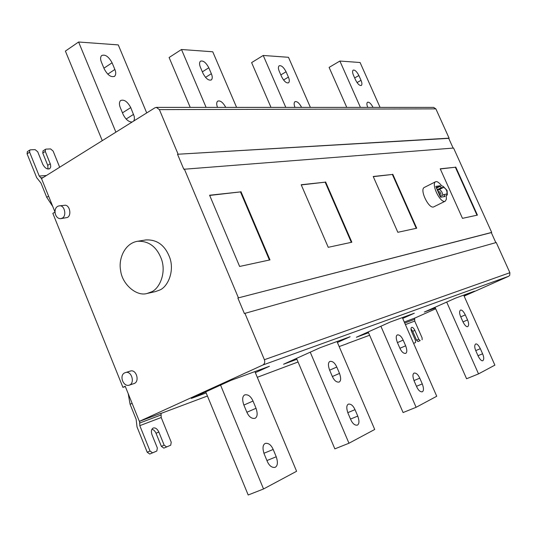 <?xml version="1.0" encoding="UTF-8"?>
<svg xmlns="http://www.w3.org/2000/svg" width="537" height="537" viewBox="0 0 537 537"><rect width="100%" height="100%" fill="white"/><g stroke="black" fill="none" stroke-linecap="round" stroke-linejoin="round"><path stroke-width="0.81" d="M101.446 62.232C100.251 59.278 100.325 57.05 101.654 55.546C105.171 54.143 108.649 56.553 112.079 62.782L114.871 69.474C116.086 72.482 116.005 74.737 114.636 76.247C111.152 77.63 107.689 75.214 104.265 69.011L101.446 62.232M132.156 122.013C128.752 122.067 125.745 119.543 123.141 114.455L120.295 107.608C119.039 104.447 119.14 102.09 120.597 100.533C124.06 99.184 127.45 101.54 130.753 107.601L134.257 116.489L134.438 119.08L133.72 121.04M146.722 112.931L118.268 44.9L78.597 42.007L115.898 132.156M102.278 140.66L65.393 51.096L78.597 42.007M279.307 71.414C278.186 68.729 278.132 66.863 279.126 65.803C281.301 65.165 283.617 67.152 286.073 71.763L288.409 77.113C289.537 79.832 289.597 81.718 288.577 82.785C286.422 83.41 284.113 81.423 281.663 76.818L279.307 71.414M294.974 107.38C293.887 104.628 293.86 102.742 294.9 101.715C296.974 101.07 299.21 102.963 301.613 107.38M310.386 107.38L288.483 57.298L263.224 55.459L285.785 107.38M270.99 107.38L251.611 62.607L263.224 55.459M355.615 80.073C357.723 84.074 359.636 85.866 361.347 85.45C362.193 84.564 362.086 82.846 361.012 80.315L358.884 75.522C356.769 71.515 354.856 69.723 353.131 70.146C352.299 71.032 352.413 72.73 353.474 75.247L355.615 80.073M373.04 107.38C370.98 103.534 369.127 101.829 367.483 102.258C366.623 103.117 366.704 104.822 367.744 107.38M360.421 107.38L339.887 61.043L360.085 62.514L380.068 107.38M339.887 61.043L329.107 67.4L346.761 107.38M217.519 107.373C216.391 104.46 216.438 102.386 217.66 101.164C220.251 100.238 222.949 102.312 225.741 107.373M200.442 67.347C199.281 64.514 199.274 62.473 200.435 61.225C203.161 60.292 205.953 62.48 208.812 67.776L211.356 73.723C212.538 76.59 212.531 78.65 211.343 79.912C208.645 80.825 205.859 78.644 203.006 73.354L200.442 67.347M236.589 107.373L212.746 51.78L181.493 49.505L206.107 107.373M190.219 107.373L169.101 57.506L181.493 49.505M151.474 291.88L147.031 293.484C136.438 296.76 121.906 283.959 120.61 270.366C118.321 259.257 124.443 243.509 137.418 241.288C148.836 240.737 156.905 246.845 161.63 259.619C166.302 273.279 159.449 288.631 151.474 291.88M137.418 241.288L145.856 239.945C157.213 239.388 165.228 245.429 169.914 258.069C174.545 271.594 167.725 286.792 159.791 290.014L155.381 291.611L147.031 293.484M62.305 218.116L60.735 218.653C54.318 219.015 52.646 206.772 59.238 205.886C64.42 204.503 67.065 215.8 62.305 218.116M59.238 205.886L64.312 205.335C69.481 203.966 72.112 215.196 67.367 217.505L60.735 218.653M129.659 384.989L129.122 385.197C122.993 387.09 118.65 374.511 125.369 372.618C131.384 370.215 135.136 382.72 129.659 384.989M125.369 372.618L130.169 371.127C136.163 368.724 139.895 381.163 134.431 383.425L129.209 385.17M54.969 212.088L52.848 213.364L122.919 387.352L125.222 386.251L139.372 421.364L161.04 413.289M27.441 151.575L27.078 153.817L36.664 177.64L40.98 183.043L46.726 197.301L52.767 206.497M59.674 167.235L53.123 151.072L50.579 148.924L46.034 149.132L45.464 149.333L45.276 151.441L42.759 153.052L47.733 165.356L48.061 169.054M43.094 150.843L42.759 153.052M46.417 175.505L39.228 176.029L29.616 152.179L29.817 150.045L30.421 149.83L35.12 149.622L37.724 151.796L42.738 164.221C44.933 168.195 47.283 169.658 49.807 168.618L50.733 166.94L50.538 164.55L45.276 151.441M39.228 176.029L41.577 178.526M464.136 296.115L508.667 276.273L509.734 275.353L509.895 272.715L496.248 242.516L244.369 313.514L237.864 298.008L491.691 232.414L453.57 148.044L183.815 169.262L177.519 154.26L449.1 138.157L435.869 108.87L159.395 109.622L156.314 107.373L154.938 107.803L41.51 178.566L54.969 211.954M269.426 260.015L240.462 191.904L209.692 195.434M240.952 191.635L269.977 259.895L239.623 266.453L209.605 195.226L240.462 191.904M416.249 228.319L392.366 174.458L373.289 176.653M392.782 174.243L416.719 228.218L397.836 232.293L373.215 176.485L392.366 174.458M440.293 168.96L455.356 167.229L476.997 215.209M455.738 167.034L477.427 215.115L462.471 218.344L440.226 168.813L455.356 167.229M437.145 189.749L441.179 187.722L440.092 185.748L435.816 186.379L440.313 196.824L440.709 197.24L444.951 196.529L444.918 196.059L444.213 194.495L440.172 196.508M442.85 195.173C442.28 192.112 441.085 190.239 439.266 189.554L437.232 189.944M441.179 187.722L443.669 187.346C446.314 189.017 447.381 191.246 446.865 194.032L444.213 194.495M439.743 191.521L441.125 194.414L439.743 191.521M446.254 196.065L446.422 195.153L447.334 194.944L447.086 190.42L443.253 186.42L441.636 185.762C439.185 182.728 437.306 181.352 435.99 181.634L435.42 181.828C431.057 184.46 440.615 203.979 445.301 201.153L446.388 199.187L446.254 196.065M445.301 201.153L433.883 206.799C429.097 209.665 419.605 190.246 424.055 187.574L424.19 187.507M351.346 242.335L325.16 182.177L301.264 184.923M325.61 181.936L351.856 242.221L328.241 247.315L301.183 184.735L325.16 182.177M276.24 456.772C278.065 462.377 277.696 465.901 275.119 467.344C271.883 467.848 269.252 465.821 267.225 461.27L264.15 453.866C262.358 448.314 262.714 444.837 265.204 443.421C268.473 442.844 271.131 444.864 273.192 449.469L276.24 456.772L266.929 460.551M256.035 408.281C257.76 413.557 257.445 416.893 255.082 418.289C251.739 418.954 248.987 416.9 246.812 412.134L243.771 404.804C242.08 399.582 242.375 396.286 244.664 394.917C248.027 394.192 250.813 396.232 253.021 401.052L256.035 408.281L246.872 412.268M254.907 371.591L296.599 471.278L263.539 488.972L248.188 494.993L205.725 391.869M220.559 385.103L263.539 488.972M206.161 392.93L191.373 398.414L231.011 380.344L269.433 366.274L255.35 372.665M422.277 383.901C423.847 388.217 423.854 390.849 422.304 391.795C420.202 392.03 418.316 390.332 416.645 386.707L414.121 380.908C412.577 376.618 412.557 374.007 414.081 373.081C416.188 372.819 418.088 374.511 419.773 378.162L422.277 383.901L416.47 386.298M405.65 345.788C407.153 349.923 407.174 352.447 405.71 353.366C403.569 353.661 401.622 351.943 399.87 348.198L397.373 342.452C395.883 338.344 395.856 335.84 397.293 334.94C399.441 334.611 401.401 336.33 403.166 340.096L405.65 345.788L399.911 348.278M402.334 317.609L436.735 396.259L416.115 407.301L403.079 412.55L368.187 331.94M380.887 326.241L416.115 407.301M368.53 332.739L356.367 337.249L390.292 322.012L414.316 313.219L402.696 318.428M480.333 348.701C478.548 345.21 476.997 343.64 475.675 343.982C474.366 345.137 474.426 347.439 475.856 350.883L478.138 356.024C479.924 359.501 481.467 361.072 482.77 360.736C484.106 359.582 484.045 357.273 482.602 353.796L480.333 348.701L475.742 350.621M465.297 314.877C463.465 311.312 461.867 309.715 460.504 310.084C459.249 311.232 459.316 313.454 460.699 316.743L462.961 321.844C464.794 325.402 466.378 326.999 467.734 326.637C469.002 325.489 468.942 323.254 467.546 319.931L465.297 314.877L460.746 316.864M435.03 307.278L466.586 378.746L478.527 373.893L494.879 365.14L463.7 295.135M478.527 373.893L446.697 302.069M435.339 307.97L424.331 312.051L455.49 298.142L474.554 291.161L464.022 295.853M339.512 373.41C341.123 378.048 341.008 380.928 339.176 382.042C336.538 382.485 334.249 380.612 332.309 376.417L329.564 369.98C327.979 365.382 328.08 362.529 329.866 361.435C332.517 360.945 334.826 362.817 336.786 367.046L339.512 373.41L332.356 376.524M357.763 416.094C359.454 420.968 359.313 423.982 357.347 425.136C354.769 425.485 352.567 423.633 350.735 419.598L347.963 413.094C346.298 408.254 346.425 405.267 348.345 404.139C350.929 403.75 353.158 405.596 355.011 409.664L357.763 416.094L350.507 419.068M337.008 341.525L374.719 429.459L348.969 443.24L334.853 448.865L296.525 358.38M310.238 352.185L348.969 443.24M296.914 359.287L283.556 364.24L320.18 347.687L350.144 336.719L337.411 342.458M125.343 386.559L122.919 387.352M163.839 448.133L170.712 445.207L163.839 448.133L161.375 446.375L155.696 432.46L154.038 430.271L151.964 429.144M154.012 452.255L156.817 451.026L157.348 447.992L151.998 434.748C150.924 431.547 151.293 429.318 153.099 428.063C155.321 427.452 157.234 428.768 158.845 432.023L164.161 445.153L166.624 446.918M153.985 452.261L149.749 454.04L147.219 452.261L137.016 426.922L136.123 419.243L130.082 404.254L128.215 393.675M156.791 451.04L149.749 454.04M170.712 445.207L171.229 442.213L161.207 417.517L139.808 425.66L150.031 451.033L152.562 452.819M139.808 425.66L139.62 421.27M161.04 413.242L161.207 417.517M404.28 322.046L415.43 317.817L435.695 308.782M413.604 343.365L415.557 342.546L413.611 343.385M410.98 328.839L412.684 331.322L416.584 340.223L418.001 341.552L420.182 340.606L418.759 339.277L414.859 330.369C413.765 328.174 412.678 327.174 411.611 327.375C410.778 328.026 410.792 329.456 411.637 331.644L415.557 340.612L415.564 342.539M420.182 340.606L418.001 341.552M405.401 324.617L414.725 321.072L422.102 337.887L422.116 339.793M414.725 321.072L414.665 318.105M404.583 321.911L404.542 322.65M491.691 232.414L491.301 232.602L495.832 242.637M435.869 108.87L433.594 107.387M449.1 138.157L448.724 138.351L453.121 148.078M347.325 343.505L369.617 335.242M339.169 346.566L347.365 343.599M161.04 413.423L207.43 396.011M257.29 377.296L298.062 361.992M244.899 313.259L264.399 359.716C265.171 362.133 264.647 363.905 262.828 365.032L139.372 421.364M491.301 232.602L237.864 298.008M184.319 168.974L238.388 297.753M448.724 138.351L177.519 154.26M159.395 109.622L178.016 153.965M112.079 62.782L103.923 68.199M107.756 74.166L114.871 69.474M122.47 112.837L130.753 107.601M126.108 119.053L133.572 114.368M286.073 71.763L280.831 74.912M283.549 80.02L288.409 77.113M361.012 80.315L357.038 82.597M358.884 75.522L354.675 77.952M208.812 67.776L202.355 71.83M205.51 77.368L211.356 73.723M48.599 196.153L46.726 197.301M50.263 163.765L47.733 165.356M27.078 153.817L29.616 152.179M42.967 177.66L40.664 177.834M443.455 196.777L444.918 196.059M436.447 188.192L440.481 186.164M436.225 187.695L440.092 185.748M439.266 189.554L443.669 187.346M440.615 196.287L437.709 189.796M447.113 195.018L446.24 195.455M273.192 449.469L263.915 453.275M253.021 401.052L243.879 405.073M419.773 378.162L413.98 380.572M403.166 340.096L397.434 342.606M477.997 355.709L482.602 353.796M462.988 321.911L467.546 319.931M336.786 367.046L329.651 370.174M355.011 409.664L347.781 412.658M164.161 445.153L161.375 446.375M158.845 432.023L156.072 433.265M147.219 452.261L150.031 451.033M132.095 403.307L130.082 404.254M160.919 415.02L139.506 423.096M414.859 330.369L412.684 331.322M416.584 340.223L418.759 339.277M404.717 323.052L414.544 319.34M508.667 276.273L262.828 365.032M264.399 359.716L509.895 272.715M114.636 76.247L114.18 76.543M42.947 150.944L45.464 149.333M49.807 168.618L49.471 168.826M27.28 151.682L29.817 150.045M447.281 194.971L446.234 195.495M424.055 187.574L435.42 181.828M433.681 107.387L156.435 107.373"/></g></svg>
